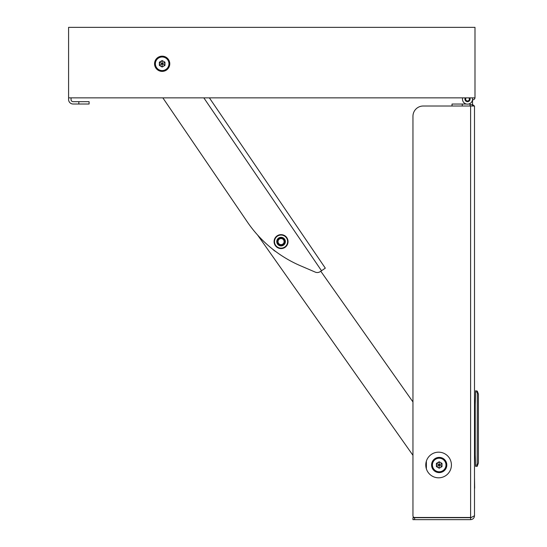 <?xml version="1.0" encoding="UTF-8"?>
<svg xmlns="http://www.w3.org/2000/svg" width="547" height="547" viewBox="0 0 547 547"><rect width="100%" height="100%" fill="white"/><g stroke="black" fill="none" stroke-linecap="round" stroke-linejoin="round"><path stroke-width="0.82" d="M465.271 97.858A2.564 2.564 0 0 0 467.5 101.687A2.564 2.564 0 0 0 470.064 99.123A2.564 2.564 0 0 1 468.704 101.386A2.564 2.564 0 0 0 469.941 99.91L469.832 99.91M470.064 97.858L470.064 99.123A2.564 2.564 0 0 1 468.704 101.386A2.564 2.564 0 0 0 469.941 99.91A2.564 2.564 0 0 1 468.704 101.386M472.526 97.858L472.526 99.123A5.026 5.026 0 0 1 467.5 104.149A5.026 5.026 0 0 1 462.639 97.858M469.613 97.858A2.462 2.462 0 0 1 467.5 101.585A2.462 2.462 0 0 1 465.388 97.858M468.847 97.858A1.846 1.846 0 0 1 467.5 100.969A1.846 1.846 0 0 1 466.153 97.858M472.526 99.123L472.526 106.015M472.526 104.662L470.064 104.662L470.064 106.015M469.736 97.858A2.564 2.564 0 0 1 470.064 99.123A2.564 2.564 0 0 0 469.736 97.858M470.064 103.445L470.064 104.662M425.778 464.991A12.82 12.82 0 0 1 438.598 452.171A12.82 12.82 0 0 1 451.419 464.991A12.82 12.82 0 0 1 438.598 477.811A12.82 12.82 0 0 1 425.778 464.991M320.781 271.237L412.958 401.942L412.958 116.272A10.256 10.256 0 0 1 423.214 106.015L474.495 106.015L474.495 515.753L471.247 517.476L414.599 517.476L470.598 517.476L470.598 106.015M471.719 517.325L470.598 517.681L412.958 517.681L412.958 519.65L414.599 519.65L414.599 517.681M412.958 116.272L412.958 515.835A1.641 1.641 0 0 0 414.599 517.476M472.875 106.015L473.572 105.421L474.495 106.015M412.958 515.835L412.958 455.33L257.61 235.046M470.598 517.681L470.598 519.65C472.964 519.418 474.263 518.118 474.495 515.753M472.526 104.559A3.897 3.897 0 0 1 473.572 105.421M470.064 104.046L468.512 104.046M466.488 104.046L452.013 104.046L452.013 106.015M470.598 519.65L414.599 519.65M474.495 122.323L474.495 111.82M474.495 452.294L474.495 441.791M474.659 488.191L474.495 477.688M426.373 468.854L426.373 461.135M475.213 406.175L474.495 406.093M474.495 454.831L475.213 454.831L474.495 454.831L475.213 454.831L475.213 404.739L474.495 404.739M475.213 454.831L475.575 465.08L477.182 465.08L477.319 391.126L475.616 390.749L475.213 404.739M475.575 465.08L475.616 466.359L477.182 466.359L478.413 462.974L478.413 394.134L477.319 391.126M477.182 465.08L477.319 465.982M247.333 221.945L162.856 97.858L247.333 221.945A123.075 123.075 0 0 0 300.57 265.808L315.284 272.119A5.128 5.128 0 0 0 320.193 271.64L325.315 268.153L209.385 97.858M325.315 268.153L319.612 259.777M314.58 252.386L313.766 251.203M288.037 241.61A6.974 6.974 0 0 1 281.062 248.584A6.974 6.974 0 0 1 274.088 241.61A6.974 6.974 0 0 1 281.062 234.636A6.974 6.974 0 0 1 288.037 241.61M287.626 241.61A6.564 6.564 0 0 1 281.062 248.174A6.564 6.564 0 0 1 274.498 241.61A6.564 6.564 0 0 1 281.062 235.046A6.564 6.564 0 0 1 287.626 241.61M276.755 241.61A4.308 4.308 0 0 1 281.062 237.302A4.308 4.308 0 0 1 285.37 241.61A4.308 4.308 0 0 1 281.062 245.918A4.308 4.308 0 0 1 276.755 241.61M284.96 241.61A3.897 3.897 0 0 0 281.062 237.713A3.897 3.897 0 0 0 277.165 241.61A3.897 3.897 0 0 0 281.062 245.507A3.897 3.897 0 0 0 284.96 241.61M169.775 63.78A7.61 7.61 0 0 1 162.165 71.39A7.61 7.61 0 0 1 154.555 63.78A7.61 7.61 0 0 1 162.165 56.17A7.61 7.61 0 0 1 169.775 63.78M168.955 63.78A6.79 6.79 0 0 1 162.165 70.57A6.79 6.79 0 0 1 155.375 63.78A6.79 6.79 0 0 1 162.165 56.991A6.79 6.79 0 0 1 168.955 63.78M164.962 65.394L164.962 62.167L162.165 60.546L159.368 62.167L159.368 65.394L162.165 67.014L164.962 65.394L162.165 67.014M162.165 60.546L164.962 62.167M162.199 63.76L164.756 62.283L164.756 65.278L162.199 63.801L162.165 60.785L159.368 62.167M162.165 63.739L159.574 62.283L159.574 65.278L162.131 63.801L162.165 66.775L159.368 65.394M275.845 251.613A11.282 11.282 0 0 1 272.775 249.268A11.282 11.282 0 0 0 275.845 251.613M284.919 241.61A3.856 3.856 0 0 1 281.062 245.466A3.856 3.856 0 0 1 277.206 241.61A3.856 3.856 0 0 1 281.062 237.754A3.856 3.856 0 0 1 284.919 241.61A3.856 3.856 0 0 1 281.062 245.466A3.856 3.856 0 0 1 277.206 241.61A3.856 3.856 0 0 1 281.062 237.754A3.856 3.856 0 0 1 284.919 241.61M284.098 241.61A3.036 3.036 0 0 1 281.062 244.646A3.036 3.036 0 0 1 278.026 241.61A3.036 3.036 0 0 1 281.062 238.574A3.036 3.036 0 0 1 284.098 241.61M446.803 464.991A7.61 7.61 0 0 1 439.193 472.601A7.61 7.61 0 0 1 431.583 464.991A7.61 7.61 0 0 1 439.193 457.381A7.61 7.61 0 0 1 446.803 464.991M445.983 464.991A6.79 6.79 0 0 1 439.193 471.781A6.79 6.79 0 0 1 432.403 464.991A6.79 6.79 0 0 1 439.193 458.201A6.79 6.79 0 0 1 445.983 464.991M441.997 466.612L441.997 463.377L439.193 461.764L436.397 463.377L436.397 466.612L439.193 468.225L441.997 466.612L439.193 468.225M439.193 461.764L441.997 463.377M439.227 464.971L441.791 463.494L441.791 466.488L439.227 465.012L439.193 461.996L436.397 463.377M439.193 464.95L436.602 463.494L436.602 466.488L439.159 465.012L439.193 467.986L436.397 466.612M474.987 86.447L474.987 75.944M68.587 97.858L474.987 97.858L474.987 27.35L68.587 27.35L68.587 99.499A4.513 4.513 0 0 0 73.1 104.012L89.099 104.012L89.099 101.674L73.1 101.674A2.051 2.051 0 0 1 71.048 99.622L71.048 97.858M474.987 97.858A2.462 2.462 0 0 1 472.56 99.91L472.526 99.91M462.27 104.046L462.27 106.015M474.495 454.263L475.213 454.263M477.182 392.028L475.582 392.028M203.826 97.858L321.513 270.744M78.843 101.674L78.843 104.012"/></g></svg>
